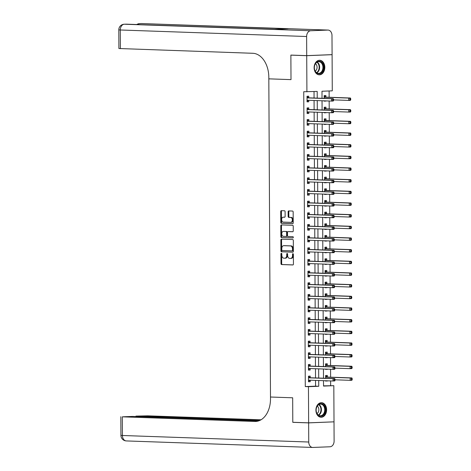 <?xml version="1.0" encoding="UTF-8"?>
<svg xmlns="http://www.w3.org/2000/svg" width="471" height="471" viewBox="0 0 471 471"><rect width="100%" height="100%" fill="white"/><g stroke="black" fill="none" stroke-linecap="round" stroke-linejoin="round"><path stroke-width="0.71" d="M281.375 253.268A0.642 0.436 -92.3 0 0 280.946 253.893L280.993 263.625A0.918 0.624 -92.3 0 0 281.623 264.561L292.821 264.955A0.918 0.624 -92.3 0 0 292.85 264.955A0.918 0.624 -92.3 0 0 293.439 264.06L293.386 254.328A0.642 0.436 -92.3 0 0 292.515 254.299L292.52 255.559A2.932 1.99 -92.3 0 1 290.648 258.42A2.932 1.99 -92.3 0 1 290.548 258.42L289.612 258.385A2.932 1.99 -92.3 0 1 287.604 255.388L287.598 254.128A0.642 0.436 -92.3 0 0 286.727 254.099L286.739 255.353A2.932 1.99 -92.3 0 1 284.861 258.214A2.932 1.99 -92.3 0 1 284.761 258.214L283.83 258.185A2.932 1.99 -92.3 0 1 281.823 255.182L281.817 253.922A0.642 0.436 -92.3 0 0 281.375 253.268M281.705 253.504A0.642 0.436 -92.3 0 0 281.629 253.869L281.682 263.595A0.918 0.624 -92.3 0 0 282.306 264.537L293.027 264.908M293.28 253.904A0.642 0.436 -92.3 0 0 293.203 254.269L293.209 255.529L292.52 255.559M287.493 253.704A0.642 0.436 -92.3 0 0 287.416 254.069L287.422 255.329L286.739 255.353M324.819 67.335A7.283 5.346 -88 0 1 319.214 74.824A7.283 5.346 -88 0 1 314.122 67.759A7.283 5.346 -88 0 1 319.721 60.27A7.283 5.346 -88 0 1 324.819 67.335M326.609 409.764A7.283 5.346 -88 0 1 321.01 417.253A7.283 5.346 -88 0 1 315.911 410.188A7.283 5.346 -88 0 1 321.516 402.699A7.283 5.346 -88 0 1 326.609 409.764M285.108 211.715A0.918 0.624 -92.3 0 0 284.484 210.773L281.34 210.667A0.918 0.624 -92.3 0 0 281.311 210.667A0.918 0.624 -92.3 0 0 280.722 211.561L280.781 222.365A0.918 0.624 -92.3 0 0 281.405 223.301L292.603 223.696A0.918 0.624 -92.3 0 0 292.632 223.696A0.918 0.624 -92.3 0 0 293.221 222.801L293.162 211.991A0.918 0.624 -92.3 0 0 292.538 211.055L288.741 210.926A0.918 0.624 -92.3 0 0 288.711 210.926A0.918 0.624 -92.3 0 0 288.122 211.82L288.152 216.442A0.918 0.624 -92.3 0 0 288.776 217.378L290.66 217.449A2.449 1.66 -92.3 0 1 292.332 219.892A2.449 1.66 -92.3 0 1 290.766 222.347A2.449 1.66 -92.3 0 1 290.684 222.347L283.312 222.088A2.449 1.66 -92.3 0 1 281.634 219.639A2.449 1.66 -92.3 0 1 283.201 217.19A2.449 1.66 -92.3 0 1 283.289 217.19L284.513 217.231A0.918 0.624 -92.3 0 0 284.549 217.231A0.918 0.624 -92.3 0 0 285.132 216.336L285.108 211.715M306.721 55.637L332.09 54.636L331.99 35.508A5.605 4.109 92 0 0 328.069 30.073A5.605 4.109 92 0 0 327.845 30.073L310.701 30.75A5.605 4.109 92 0 0 306.621 36.514L306.721 55.637L290.878 55.083L291.001 79.623L290.878 55.131L306.721 55.684L332.09 54.683L332.279 90.838L321.993 91.244L322.029 98.298M323.536 385.849L333.821 385.678L334.01 421.833L308.64 422.84L292.797 422.287L292.668 397.795L270.489 397.018L268.823 78.845L291.001 79.623L268.823 78.845L268.811 77.167A23.344 15.831 -92.3 0 0 252.845 53.288L118.904 48.519L118.804 29.856L120.293 29.991L120.388 48.654M308.64 422.84L308.452 386.685L318.737 386.279L318.708 380.503M317.23 98.127L317.195 91.433L303.742 91.733L305.285 386.573L308.452 386.685M306.909 91.839L306.721 55.684M281.487 239.15A0.918 0.624 -92.3 0 0 281.458 239.15A0.918 0.624 -92.3 0 0 280.869 240.039L280.928 250.849A0.918 0.624 -92.3 0 0 281.558 251.785L292.75 252.179A0.918 0.624 -92.3 0 0 292.785 252.179A0.918 0.624 -92.3 0 0 293.368 251.284L293.315 240.475A0.918 0.624 -92.3 0 0 292.685 239.539L281.487 239.15M280.851 236.607L280.798 225.797A0.918 0.624 -92.3 0 1 281.381 224.908A0.918 0.624 -92.3 0 1 281.417 224.908L292.615 225.297A0.918 0.624 -92.3 0 1 293.239 226.233L293.262 230.861A0.918 0.624 -92.3 0 1 292.679 231.756A0.918 0.624 -92.3 0 1 292.644 231.756L288.105 231.597A0.918 0.624 -92.3 0 0 288.075 231.597A0.918 0.624 -92.3 0 0 287.487 232.491L287.504 235.559A0.918 0.624 -92.3 0 0 288.128 236.495L292.856 236.66A0.642 0.436 -92.3 0 1 292.885 237.943A0.642 0.436 -92.3 0 0 292.885 237.943L281.481 237.543A0.918 0.624 -92.3 0 1 280.851 236.607L281.54 236.577L281.481 225.774L280.798 225.797M305.285 386.573L315.57 386.167L315.541 380.391M315.523 377.93L315.476 368.728M315.464 366.267L315.417 357.065M315.405 354.604L315.358 345.402M315.34 342.941L315.293 333.739M315.282 331.278L315.234 322.076M315.223 319.615L315.17 310.413M315.158 307.952L315.111 298.749M315.099 296.288L315.052 287.086M315.034 284.625L314.987 275.423M314.975 272.962L314.928 263.76M314.916 261.299L314.869 252.097M314.852 249.636L314.805 240.434M314.793 237.973L314.746 228.771M314.734 226.31L314.681 217.107M314.669 214.646L314.622 205.444M314.61 202.983L314.563 193.781M314.546 191.32L314.498 182.118M314.487 179.657L314.44 170.455M314.428 167.994L314.381 158.792M314.363 156.331L314.316 147.129M314.304 144.668L314.257 135.465M314.245 133.005L314.192 123.802M314.181 121.341L314.133 112.139M314.122 109.678L314.075 100.476M314.063 98.015L314.027 91.562M310.206 377.63L310.201 376.111L308.487 376.182L308.517 381.781L310.23 381.71L310.224 380.209L308.511 381.151M310.148 365.967L310.142 364.448L308.428 364.519L308.458 370.118L310.171 370.047L310.159 368.546M310.089 354.304L310.077 352.785L308.364 352.856L308.393 358.455L310.106 358.384L310.101 356.883M310.024 342.641L310.018 341.122L308.305 341.192L308.334 346.791L310.048 346.721L310.042 345.219M309.965 330.978L309.959 329.459L308.24 329.529L308.269 335.128L309.989 335.058L309.977 333.556M309.906 319.314L309.894 317.795L308.181 317.866L308.211 323.465L309.924 323.394L309.918 321.893M309.841 307.651L309.836 306.132L308.122 306.203L308.152 311.802L309.865 311.731L309.853 310.23M309.783 295.988L309.771 294.469L308.058 294.54L308.087 300.139L309.8 300.068L309.794 298.567M309.718 284.325L309.712 282.806L307.999 282.877L308.028 288.476L309.741 288.405L309.735 286.904M309.659 272.662L309.653 271.143L307.94 271.214L307.969 276.813L309.683 276.742L309.671 275.241M309.6 260.999L309.588 259.48L307.875 259.55L307.904 265.149L309.618 265.079L309.612 263.577M309.535 249.336L309.529 247.817L307.816 247.887L307.846 253.486L309.559 253.416L309.553 251.914M309.476 237.672L309.471 236.154L307.751 236.224L307.781 241.823L309.5 241.753L309.488 240.251L307.781 241.193M309.418 226.009L309.406 224.49L307.693 224.561L307.722 230.16L309.435 230.089L309.429 228.588L307.722 229.53M309.353 214.346L309.347 212.827L307.634 212.898L307.663 218.497L309.376 218.426L309.37 216.925L307.657 217.867M309.294 202.683L309.282 201.164L307.569 201.235L307.598 206.834L309.312 206.763L309.306 205.262M309.229 191.02L309.223 189.501L307.51 189.572L307.539 195.171L309.253 195.1L309.247 193.599M309.17 179.357L309.164 177.838L307.451 177.908L307.481 183.507L309.194 183.437L309.182 181.936M309.111 167.694L309.1 166.175L307.386 166.245L307.416 171.844L309.129 171.774L309.123 170.272M309.047 156.031L309.041 154.512L307.327 154.582L307.357 160.181L309.07 160.111L309.064 158.609M308.988 144.367L308.982 142.848L307.263 142.919L307.292 148.518L309.011 148.447L309 146.946M308.929 132.704L308.917 131.185L307.204 131.256L307.233 136.855L308.947 136.784L308.941 135.283M308.864 121.041L308.858 119.522L307.145 119.593L307.174 125.192L308.888 125.121L308.882 123.62M308.805 109.378L308.799 107.859L307.08 107.93L307.11 113.529L308.823 113.458L308.817 111.957M308.74 97.715L308.735 96.196L307.021 96.267L307.051 101.866L308.764 101.795L308.758 100.294M330.654 385.566L330.63 380.921M330.607 377.183L330.565 369.258M330.548 365.52L330.507 357.595M330.489 353.856L330.448 345.932M330.424 342.193L330.383 334.269M330.365 330.53L330.324 322.606M330.306 318.867L330.265 310.942M330.242 307.204L330.2 299.279M330.183 295.541L330.142 287.616M330.118 283.878L330.077 275.953M330.059 272.214L330.018 264.29M330 260.551L329.959 252.627M329.935 248.888L329.894 240.964M329.877 237.225L329.835 229.3M329.818 225.562L329.777 217.637M329.753 213.899L329.712 205.974M329.694 202.236L329.653 194.311M329.629 190.572L329.588 182.648M329.57 178.909L329.529 170.985M329.512 167.246L329.47 159.322M329.447 155.583L329.406 147.659M329.388 143.92L329.347 135.995M329.329 132.257L329.288 124.332M329.264 120.594L329.223 112.669M329.205 108.931L329.164 101.006M329.141 97.267L329.111 90.962M325.655 380.745L325.655 381.098L327.369 380.809M327.351 376.953L327.345 375.434L325.626 375.505L325.644 378.284M325.596 369.081L325.596 369.435L327.31 369.146M327.292 365.29L327.28 363.771L325.567 363.842L325.585 366.621M325.532 357.418L325.538 357.772L327.251 357.483M327.227 353.627L327.221 352.108L325.508 352.178L325.52 354.957M325.473 345.755L325.473 346.108L327.186 345.82M327.168 341.964L327.157 340.445L325.443 340.515L325.461 343.294M325.414 334.092L325.414 334.445L327.127 334.157M327.104 330.301L327.098 328.782L325.384 328.852L325.396 331.631M325.349 322.429L325.355 322.782L327.062 322.494M327.045 318.637L327.039 317.118L325.326 317.189L325.337 319.968M325.29 310.766L325.29 311.119L327.004 310.831M326.986 306.974L326.974 305.455L325.261 305.526L325.278 308.305M325.226 299.103L325.231 299.456L326.945 299.167M326.921 295.311L326.915 293.792L325.202 293.863L325.214 296.642M325.167 287.44L325.167 287.799L326.88 287.504M326.862 283.648L326.856 282.129L325.137 282.2L325.155 284.979M325.108 275.776L325.108 276.136L326.821 275.841M326.803 271.985L326.792 270.466L325.078 270.537L325.096 273.315M325.043 264.113L325.049 264.472L326.762 264.178M326.739 260.322L326.733 258.803L325.019 258.873L325.031 261.652M324.984 252.45L324.984 252.809L326.697 252.515M326.68 248.659L326.668 247.14L324.955 247.21L324.972 249.989M324.925 240.787L324.925 241.146L326.638 240.852M326.615 236.995L326.609 235.476L324.896 235.547L324.908 238.326M324.86 229.124L324.866 229.483L326.58 229.189M326.556 225.332L326.55 223.813L324.837 223.884L324.849 226.669M324.802 217.461L324.802 217.82L326.515 217.525M326.497 213.669L326.485 212.15L324.772 212.221L324.79 215.006M324.743 205.798L324.743 206.157L326.456 205.862M326.432 202.006L326.427 200.487L324.713 200.558L324.725 203.342M324.678 194.134L324.678 194.494L326.391 194.199M326.374 190.343L326.368 188.824L324.649 188.895L324.666 191.679M324.619 182.471L324.619 182.83L326.332 182.536M326.315 178.68L326.303 177.161L324.59 177.231L324.607 180.016M324.554 170.808L324.56 171.167L326.273 170.873M326.25 167.017L326.244 165.498L324.531 165.568L324.543 168.353M324.495 159.145L324.495 159.504L326.209 159.21M326.191 155.353L326.179 153.834L324.466 153.905L324.484 156.69M324.437 147.482L324.437 147.841L326.15 147.547M326.126 143.69L326.12 142.171L324.407 142.242L324.419 145.027M324.372 135.819L324.378 136.178L326.091 135.883M326.067 132.027L326.062 130.508L324.348 130.579L324.36 133.364M324.313 124.156L324.313 124.515L326.026 124.22M326.009 120.364L325.997 118.845L324.283 118.916L324.301 121.701M324.254 112.492L324.254 112.852L325.967 112.557M325.944 108.701L325.938 107.182L324.225 107.253L324.236 110.037M324.189 100.835L324.189 101.188L325.903 100.894M325.885 97.038L325.879 95.519L324.16 95.589L324.178 98.374M331.46 54.66L332.09 54.683M290.878 55.131L291.502 55.107M323.506 380.674L323.536 386.085L333.821 385.678M322.04 100.759L322.093 109.961M322.105 112.422L322.152 121.624M322.164 124.085L322.211 133.287M322.229 135.748L322.276 144.95M322.288 147.411L322.335 156.613M322.347 159.074L322.399 168.277M322.411 170.738L322.458 179.94M322.47 182.401L322.517 191.603M322.529 194.064L322.582 203.266M322.594 205.727L322.641 214.929M322.653 217.39L322.7 226.592M322.717 229.053L322.765 238.255M322.776 240.716L322.823 249.918M322.835 252.379L322.882 261.582M322.9 264.043L322.947 273.245M322.959 275.706L323.006 284.908M323.018 287.369L323.071 296.571M323.082 299.032L323.13 308.234M323.141 310.695L323.188 319.897M323.206 322.358L323.253 331.56M323.265 334.021L323.312 343.224M323.324 345.685L323.371 354.887M323.389 357.348L323.436 366.55M323.447 369.011L323.495 378.213M318.696 378.042L318.643 368.84M318.632 366.379L318.584 357.177M318.573 354.716L318.526 345.514M318.514 343.053L318.461 333.851M318.449 331.39L318.402 322.188M318.39 319.727L318.343 310.524M318.325 308.063L318.278 298.861M318.266 296.4L318.219 287.198M318.208 284.737L318.16 275.535M318.143 273.074L318.096 263.872M318.084 261.411L318.037 252.209M318.025 249.748L317.972 240.546M317.96 238.085L317.913 228.882M317.901 226.421L317.854 217.219M317.837 214.758L317.79 205.556M317.778 203.095L317.731 193.893M317.719 191.432L317.672 182.23M317.654 179.769L317.607 170.567M317.595 168.106L317.548 158.904M317.536 156.443L317.483 147.24M317.472 144.78L317.425 135.577M317.413 133.116L317.366 123.914M317.348 121.453L317.301 112.251M317.289 109.79L317.242 100.588M315.57 386.167L318.737 386.279M327.374 381.033L325.655 380.974M327.31 369.37L325.596 369.311M327.251 357.707L325.538 357.648M327.186 346.044L325.473 345.985M327.127 334.381L325.414 334.322M327.068 322.717L325.349 322.659M327.004 311.054L325.29 310.995M326.945 299.391L325.231 299.332M326.886 287.728L325.167 287.669M326.821 276.065L325.108 276.006M326.762 264.402L325.049 264.343M326.697 252.739L324.984 252.68M326.638 241.075L324.925 241.017M326.58 229.412L324.86 229.353M326.515 217.749L324.802 217.69M326.456 206.086L324.743 206.027M326.397 194.423L324.678 194.364M326.332 182.76L324.619 182.701M326.273 171.097L324.56 171.038M326.209 159.434L324.495 159.375M326.15 147.77L324.437 147.711M326.091 136.107L324.372 136.048M326.026 124.444L324.313 124.385M325.967 112.781L324.254 112.722M325.908 101.118L324.189 101.059M310.23 381.71L308.517 381.651M310.171 370.047L308.452 369.988M310.106 358.384L308.393 358.325M310.048 346.721L308.334 346.662M309.989 335.058L308.269 334.999M309.924 323.394L308.211 323.336M309.865 311.731L308.152 311.672M309.8 300.068L308.087 300.009M309.741 288.405L308.028 288.346M309.683 276.742L307.963 276.683M309.618 265.079L307.904 265.02M309.559 253.416L307.846 253.357M309.5 241.753L307.781 241.694M309.435 230.089L307.722 230.031M309.376 218.426L307.663 218.367M309.312 206.763L307.598 206.704M309.253 195.1L307.539 195.041M309.194 183.437L307.475 183.378M309.129 171.774L307.416 171.715M309.07 160.111L307.357 160.052M309.011 148.447L307.292 148.389M308.947 136.784L307.233 136.725M308.888 125.121L307.174 125.062M308.823 113.458L307.11 113.399M308.764 101.795L307.051 101.736M284.961 258.208L285.444 258.19A2.932 1.99 -92.3 0 0 285.55 258.19A2.932 1.99 -92.3 0 0 287.422 255.329M290.748 258.408L291.231 258.391A2.932 1.99 -92.3 0 0 291.331 258.391A2.932 1.99 -92.3 0 0 293.209 255.529M281.97 239.162A0.918 0.624 -92.3 0 0 281.558 240.016L281.611 250.819A0.918 0.624 -92.3 0 0 282.241 251.761L292.956 252.132M281.793 249.871A0.642 0.436 -92.3 0 0 282.235 250.531L292.061 250.872A0.642 0.436 -92.3 0 0 292.491 250.248L292.485 248.918A2.932 1.99 -92.3 0 0 290.483 245.915L283.76 245.685A2.932 1.99 -92.3 0 0 283.66 245.685A2.932 1.99 -92.3 0 0 281.788 248.541L281.793 249.871M292.108 250.872L292.75 250.843A0.642 0.436 -92.3 0 0 293.18 250.219L292.491 250.248M284.248 245.662A2.932 1.99 -92.3 0 1 284.349 245.656A2.932 1.99 -92.3 0 1 284.449 245.656L291.166 245.891A2.932 1.99 -92.3 0 1 293.174 248.888L293.18 250.219M281.894 224.92A0.918 0.624 -92.3 0 0 281.481 225.774M292.85 231.708L288.788 231.567A0.918 0.624 -92.3 0 0 288.758 231.567A0.918 0.624 -92.3 0 0 288.729 231.573M293.033 237.896L281.481 237.543M283.395 231.432A2.449 1.66 -92.3 0 0 283.306 231.432A2.449 1.66 -92.3 0 0 281.74 233.887A2.449 1.66 -92.3 0 0 283.418 236.33L286.015 236.418A0.918 0.624 -92.3 0 0 286.044 236.418A0.918 0.624 -92.3 0 0 286.633 235.529L286.615 232.462A0.918 0.624 -92.3 0 0 285.991 231.52L284.078 231.402A2.449 1.66 -92.3 0 0 283.995 231.402A2.449 1.66 -92.3 0 0 283.907 231.408M286.08 236.418L286.698 236.395A0.918 0.624 -92.3 0 0 286.733 236.395A0.918 0.624 -92.3 0 0 287.316 235.5L286.633 235.529M284.078 231.402L286.674 231.496A0.918 0.624 -92.3 0 1 287.304 232.433L287.316 235.5M281.54 236.577A0.918 0.624 -92.3 0 0 282.164 237.519M283.801 217.166A2.449 1.66 -92.3 0 1 283.889 217.16A2.449 1.66 -92.3 0 1 283.972 217.16L284.72 217.19M290.854 222.341L291.366 222.318A2.449 1.66 -92.3 0 0 291.455 222.318A2.449 1.66 -92.3 0 0 293.021 219.863A2.449 1.66 -92.3 0 0 291.343 217.419L290.66 217.449M289.223 210.943A0.918 0.624 -92.3 0 0 288.811 211.791L288.835 216.413A0.918 0.624 -92.3 0 0 289.465 217.355L291.343 217.419M281.823 210.684A0.918 0.624 -92.3 0 0 281.411 211.532L281.464 222.336A0.918 0.624 -92.3 0 0 282.094 223.278L292.809 223.648M335.052 379.797L350.177 380.327L350.165 377.995L351.878 377.925L327.669 377.077A0.936 0.636 87.7 0 1 327.433 377L325.632 375.876M351.507 378.702L351.513 379.632L352.196 379.608L352.19 378.672L350.165 377.995L325.956 377.147A0.936 0.636 87.7 0 1 325.714 377.071L325.638 377.018M352.196 379.608L351.89 380.256L350.177 380.327L351.513 379.632M351.878 377.925L352.19 378.672M335.052 380.285L335.052 379.355L334.363 379.379L334.369 380.315L335.052 380.285L334.751 380.939L333.032 381.004L308.823 380.156A0.936 0.636 -92.3 0 0 308.793 380.156A0.936 0.636 -92.3 0 0 308.587 380.215L308.511 380.262M334.369 380.315L333.032 381.004L333.021 378.672L334.734 378.602L310.524 377.76A0.936 0.636 -92.3 0 1 310.289 377.683L308.487 376.553M308.493 377.701L308.576 377.748A0.936 0.636 -92.3 0 0 308.811 377.824L333.021 378.672L334.363 379.379M335.052 379.355L334.734 378.602M334.993 368.134L350.112 368.663L350.1 366.332L351.819 366.261L327.604 365.414A0.936 0.636 87.7 0 1 327.369 365.337L325.567 364.213M351.443 367.039L351.448 367.969L352.137 367.945L352.131 367.009L350.1 366.332L325.891 365.484A0.936 0.636 87.7 0 1 325.655 365.408L325.573 365.355M352.137 367.945L351.831 368.593L350.112 368.663L351.448 367.969M351.819 366.261L352.131 367.009M334.928 356.47L350.053 357L350.041 354.669L351.755 354.598L327.545 353.75A0.936 0.636 87.7 0 1 327.31 353.674L325.508 352.549M351.384 355.375L351.39 356.312L352.072 356.282L352.067 355.346L350.041 354.669L325.832 353.821A0.936 0.636 87.7 0 1 325.596 353.745L325.514 353.692M352.072 356.282L351.766 356.93L350.053 357L351.39 356.312M351.755 354.598L352.067 355.346M334.869 344.807L349.994 345.337L349.982 343.006L351.696 342.935L327.486 342.087A0.936 0.636 87.7 0 1 327.245 342.011L325.449 340.886M351.325 343.712L351.325 344.648L352.014 344.619L352.008 343.683L349.982 343.006L325.773 342.158A0.936 0.636 87.7 0 1 325.532 342.081L325.455 342.028M352.014 344.619L351.707 345.267L349.994 345.337L351.325 344.648M351.696 342.935L352.008 343.683M334.993 368.622L334.987 367.692L334.304 367.716L334.31 368.652L334.993 368.622L334.687 369.276L332.973 369.341L308.764 368.493A0.936 0.636 -92.3 0 0 308.729 368.493A0.936 0.636 -92.3 0 0 308.529 368.552L308.446 368.599M334.31 368.652L332.973 369.341L332.962 367.009L334.675 366.938L310.466 366.097A0.936 0.636 -92.3 0 1 310.23 366.02L308.428 364.89M308.434 366.038L308.517 366.085A0.936 0.636 -92.3 0 0 308.752 366.161L332.962 367.009L334.304 367.716M310.142 368.54L308.452 369.488M334.987 367.692L334.675 366.938M334.934 356.959L334.928 356.029L334.239 356.052L334.245 356.989L334.934 356.959L334.628 357.613L332.915 357.677L308.705 356.83A0.936 0.636 -92.3 0 0 308.67 356.83A0.936 0.636 -92.3 0 0 308.464 356.888L308.387 356.936M334.245 356.989L332.915 357.677L332.903 355.346L334.616 355.275L310.407 354.433A0.936 0.636 -92.3 0 1 310.165 354.357L308.37 353.226M308.375 354.375L308.452 354.422A0.936 0.636 -92.3 0 0 308.688 354.498L332.903 355.346L334.239 356.052M310.077 356.877L308.393 357.825M334.928 356.029L334.616 355.275M334.869 345.296L334.869 344.366L334.18 344.389L334.186 345.325L334.869 345.296L334.563 345.95L332.85 346.014L308.64 345.166A0.936 0.636 -92.3 0 0 308.611 345.166A0.936 0.636 -92.3 0 0 308.405 345.225L308.322 345.272M334.186 345.325L332.85 346.014L332.838 343.683L334.551 343.612L310.342 342.77A0.936 0.636 -92.3 0 1 310.106 342.694L308.305 341.563M308.311 342.711L308.393 342.758A0.936 0.636 -92.3 0 0 308.629 342.835L332.838 343.683L334.18 344.389M310.018 345.214L308.328 346.161M334.869 344.366L334.551 343.612M334.81 333.144L349.929 333.674L349.918 331.343L351.631 331.272L327.422 330.424A0.936 0.636 87.7 0 1 327.186 330.348L325.384 329.223M351.26 332.049L351.266 332.985L351.949 332.956L351.949 332.02L349.918 331.343L325.708 330.495A0.936 0.636 87.7 0 1 325.473 330.418L325.39 330.365M351.949 332.956L351.649 333.603L349.929 333.674L351.266 332.985M351.631 331.272L351.949 332.02M334.81 333.633L334.804 332.703L334.122 332.726L334.127 333.662L334.81 333.633L334.504 334.286L332.791 334.351L308.582 333.503A0.936 0.636 -92.3 0 0 308.546 333.503A0.936 0.636 -92.3 0 0 308.346 333.562L308.264 333.609M334.127 333.662L332.791 334.351L332.779 332.02L334.492 331.949L310.283 331.107A0.936 0.636 -92.3 0 1 310.048 331.031L308.246 329.9M308.252 331.048L308.328 331.095A0.936 0.636 -92.3 0 0 308.57 331.172L332.779 332.02L334.122 332.726M309.959 333.55L308.269 334.498M334.804 332.703L334.492 331.949M324.778 412.949A6.3 4.628 -88 0 1 318.467 415.504A6.3 4.628 -88 0 1 316.73 406.968A6.3 4.628 -88 0 1 323.041 404.412A6.3 4.628 -88 0 1 324.778 412.949M316.712 407.18A5.835 4.286 92 0 0 320.233 415.775A5.835 4.286 92 0 0 324.166 412.714A5.835 4.286 92 0 0 320.645 404.112A5.835 4.286 92 0 0 316.712 407.18M317.018 413.562A4.157 3.05 92 0 0 318.467 411.754A4.157 3.05 92 0 0 317.277 406.102M320.504 417.188L320.404 417.188A7.236 5.311 92 0 0 320.504 417.188A7.236 5.311 92 0 0 325.379 413.391A7.236 5.311 92 0 0 321.01 402.723A7.236 5.311 92 0 0 320.904 402.723L321.01 402.723M314.969 70.838A6.3 4.628 -88 0 1 316.618 62.166A6.3 4.628 -88 0 1 322.953 64.221A6.3 4.628 -88 0 1 321.304 72.893A6.3 4.628 -88 0 1 314.969 70.838M322.341 64.456A5.835 4.286 92 0 0 318.849 61.683A5.835 4.286 92 0 0 314.975 64.609A5.835 4.286 92 0 0 314.952 70.579A5.835 4.286 92 0 0 318.443 73.352A5.835 4.286 92 0 0 322.311 70.426A5.835 4.286 92 0 0 322.341 64.456M315.223 71.133A4.157 3.05 92 0 0 316.647 65.175A4.157 3.05 92 0 0 315.488 63.673M318.602 74.754A7.236 5.311 92 0 0 318.708 74.759A7.236 5.311 92 0 0 323.506 71.133A7.236 5.311 92 0 0 323.548 63.732A7.236 5.311 92 0 0 319.214 60.294A7.236 5.311 92 0 0 319.108 60.294M308.64 422.887L292.797 422.334L292.668 397.795L270.489 397.018L270.495 398.696A23.344 15.831 87.7 0 1 255.576 421.468A23.344 15.831 87.7 0 1 254.776 421.468L122.319 416.829L122.413 435.492L308.74 442.016L308.64 422.887L333.386 421.863M292.797 422.334L293.421 422.304M259.639 420.509L135.948 416.099L147.688 415.828L261.016 419.796M308.74 442.016A5.605 4.109 92 0 0 312.662 447.45A5.605 4.109 92 0 0 312.885 447.45L330.03 446.773A5.605 4.109 92 0 0 334.11 441.009L334.01 421.881M258.797 420.844L132.569 416.429L122.319 416.829M306.621 36.514L120.293 29.991A5.605 4.109 -88 0 1 124.379 24.227L274.393 29.349L288.105 28.808L141.518 23.55A5.605 4.109 -88 0 1 141.742 23.55A5.605 4.109 -88 0 1 141.971 23.568M334.746 321.481L349.871 322.011L349.859 319.679L351.572 319.609L327.363 318.761A0.936 0.636 87.7 0 1 327.127 318.684L325.326 317.56M351.201 320.386L351.207 321.322L351.89 321.293L351.884 320.357L349.859 319.679L325.649 318.832A0.936 0.636 87.7 0 1 325.414 318.755L325.331 318.702M351.89 321.293L351.584 321.94L349.871 322.011L351.207 321.322M351.572 319.609L351.884 320.357M334.751 321.97L334.746 321.039L334.057 321.063L334.063 321.999L334.751 321.97L334.445 322.623L332.726 322.688L308.517 321.84A0.936 0.636 -92.3 0 0 308.487 321.84A0.936 0.636 -92.3 0 0 308.281 321.899L308.205 321.946M334.063 321.999L332.726 322.688L332.714 320.357L334.434 320.292L310.218 319.444A0.936 0.636 -92.3 0 1 309.983 319.367L308.181 318.237M308.187 319.385L308.269 319.432A0.936 0.636 -92.3 0 0 308.505 319.509L332.714 320.357L334.057 321.063M309.894 321.887L308.205 322.835M334.746 321.039L334.434 320.292M334.687 309.818L349.812 310.348L349.8 308.016L351.513 307.946L327.304 307.098A0.936 0.636 87.7 0 1 327.062 307.021L325.267 305.897M351.136 308.723L351.142 309.659L351.831 309.63L351.825 308.693L349.8 308.016L325.585 307.169A0.936 0.636 87.7 0 1 325.349 307.092L325.273 307.039M351.831 309.63L351.525 310.277L349.812 310.348L351.142 309.659M351.513 307.946L351.825 308.693M334.687 310.307L334.681 309.376L333.998 309.4L334.004 310.336L334.687 310.307L334.381 310.96L332.667 311.025L308.458 310.177A0.936 0.636 -92.3 0 0 308.428 310.177A0.936 0.636 -92.3 0 0 308.222 310.236L308.14 310.283M334.004 310.336L332.667 311.025L332.656 308.693L334.369 308.629L310.159 307.781A0.936 0.636 -92.3 0 1 309.924 307.704L308.122 306.574M308.128 307.722L308.211 307.769A0.936 0.636 -92.3 0 0 308.446 307.846L332.656 308.693L333.998 309.4M309.836 310.23L308.146 311.172M334.681 309.376L334.369 308.629M334.622 298.155L349.747 298.685L349.735 296.353L351.448 296.283L327.239 295.435A0.936 0.636 87.7 0 1 327.004 295.358L325.202 294.234M351.078 297.06L351.083 297.996L351.766 297.966L351.766 297.03L349.735 296.353L325.526 295.505A0.936 0.636 87.7 0 1 325.29 295.429L325.208 295.376M351.766 297.966L351.46 298.614L349.747 298.685L351.083 297.996M351.448 296.283L351.766 297.03M334.628 298.643L334.622 297.713L333.939 297.737L333.939 298.673L334.628 298.643L334.322 299.297L332.608 299.362L308.399 298.514A0.936 0.636 -92.3 0 0 308.364 298.514A0.936 0.636 -92.3 0 0 308.164 298.573L308.081 298.62M333.939 298.673L332.608 299.362L332.597 297.03L334.31 296.965L310.101 296.118A0.936 0.636 -92.3 0 1 309.865 296.041L308.063 294.911M308.069 296.059L308.146 296.106A0.936 0.636 -92.3 0 0 308.387 296.182L332.597 297.03L333.939 297.737M309.771 298.567L308.087 299.509M334.622 297.713L334.31 296.965M334.563 286.492L349.688 287.022L349.676 284.69L351.39 284.619L327.18 283.772A0.936 0.636 87.7 0 1 326.945 283.695L325.143 282.571M351.019 285.397L351.025 286.333L351.707 286.303L351.702 285.367L349.676 284.69L325.467 283.842A0.936 0.636 87.7 0 1 325.226 283.766L325.149 283.713M351.707 286.303L351.401 286.951L349.688 287.022L351.025 286.333M351.39 284.619L351.702 285.367M334.563 286.98L334.563 286.05L333.874 286.074L333.88 287.01L334.563 286.98L334.263 287.634L332.544 287.699L308.334 286.851A0.936 0.636 -92.3 0 0 308.305 286.851A0.936 0.636 -92.3 0 0 308.099 286.91L308.022 286.957M333.88 287.01L332.544 287.699L332.532 285.367L334.245 285.302L310.036 284.455A0.936 0.636 -92.3 0 1 309.8 284.378L307.999 283.248M308.005 284.396L308.087 284.443A0.936 0.636 -92.3 0 0 308.322 284.519L332.532 285.367L333.874 286.074M309.712 286.904L308.022 287.846M334.563 286.05L334.245 285.302M334.504 274.829L349.623 275.358L349.612 273.027L351.331 272.956L327.115 272.108A0.936 0.636 87.7 0 1 326.88 272.032L325.078 270.907M350.954 273.733L350.96 274.67L351.649 274.64L351.643 273.704L349.612 273.027L325.402 272.179A0.936 0.636 87.7 0 1 325.167 272.103L325.084 272.05M351.649 274.64L351.342 275.288L349.623 275.358L350.96 274.67M351.331 272.956L351.643 273.704M334.504 275.317L334.498 274.387L333.815 274.41L333.821 275.347L334.504 275.317L334.198 275.971L332.485 276.035L308.275 275.188A0.936 0.636 -92.3 0 0 308.24 275.188A0.936 0.636 -92.3 0 0 308.04 275.247L307.957 275.294M333.821 275.347L332.485 276.035L332.473 273.704L334.186 273.639L309.977 272.791A0.936 0.636 -92.3 0 1 309.741 272.715L307.94 271.584M307.946 272.733L308.028 272.78A0.936 0.636 -92.3 0 0 308.264 272.856L332.473 273.704L333.815 274.41M309.653 275.241L307.963 276.183M334.498 274.387L334.186 273.639M334.439 263.165L349.564 263.695L349.553 261.364L351.266 261.293L327.057 260.445A0.936 0.636 87.7 0 1 326.821 260.369L325.019 259.244M350.895 262.07L350.901 263.006L351.584 262.977L351.578 262.041L349.553 261.364L325.343 260.516A0.936 0.636 87.7 0 1 325.108 260.439L325.025 260.386M351.584 262.977L351.278 263.625L349.564 263.695L350.901 263.006M351.266 261.293L351.578 262.041M334.445 263.654L334.439 262.724L333.751 262.747L333.756 263.683L334.445 263.654L334.139 264.308L332.426 264.372L308.217 263.524A0.936 0.636 -92.3 0 0 308.181 263.524A0.936 0.636 -92.3 0 0 307.975 263.583L307.899 263.63M333.756 263.683L332.426 264.372L332.414 262.041L334.127 261.976L309.918 261.128A0.936 0.636 -92.3 0 1 309.677 261.052L307.881 259.921M307.887 261.069L307.963 261.117A0.936 0.636 -92.3 0 0 308.199 261.193L332.414 262.041L333.751 262.747M309.588 263.577L307.904 264.519M334.439 262.724L334.127 261.976M334.381 251.502L349.506 252.032L349.494 249.701L351.207 249.63L326.998 248.782A0.936 0.636 87.7 0 1 326.762 248.706L324.961 247.581M350.836 250.407L350.836 251.343L351.525 251.314L351.519 250.378L349.494 249.701L325.284 248.853A0.936 0.636 87.7 0 1 325.043 248.776L324.966 248.723M351.525 251.314L351.219 251.961L349.506 252.032L350.836 251.343M351.207 249.63L351.519 250.378M334.381 251.991L334.381 251.061L333.692 251.084L333.698 252.02L334.381 251.991L334.074 252.644L332.361 252.709L308.152 251.861A0.936 0.636 -92.3 0 0 308.122 251.861A0.936 0.636 -92.3 0 0 307.916 251.92L307.834 251.967M333.698 252.02L332.361 252.709L332.349 250.378L334.063 250.313L309.853 249.465A0.936 0.636 -92.3 0 1 309.618 249.389L307.816 248.258M307.822 249.406L307.904 249.453A0.936 0.636 -92.3 0 0 308.14 249.53L332.349 250.378L333.692 251.084M309.529 251.914L307.84 252.856M334.381 251.061L334.063 250.313M334.322 239.839L349.441 240.369L349.429 238.038L351.142 237.967L326.933 237.119A0.936 0.636 87.7 0 1 326.697 237.043L324.896 235.918M350.771 238.744L350.777 239.68L351.46 239.651L351.46 238.715L349.429 238.038L325.22 237.19A0.936 0.636 87.7 0 1 324.984 237.113L324.902 237.06M351.46 239.651L351.16 240.298L349.441 240.369L350.777 239.68M351.142 237.967L351.46 238.715M334.322 240.328L334.316 239.398L333.633 239.421L333.639 240.357L334.322 240.328L334.016 240.981L332.302 241.046L308.093 240.198A0.936 0.636 -92.3 0 0 308.058 240.198A0.936 0.636 -92.3 0 0 307.857 240.257L307.775 240.304M333.639 240.357L332.302 241.046L332.291 238.715L334.004 238.65L309.794 237.802A0.936 0.636 -92.3 0 1 309.559 237.725L307.757 236.595M307.763 237.743L307.84 237.79A0.936 0.636 -92.3 0 0 308.081 237.867L332.291 238.715L333.633 239.421M334.316 239.398L334.004 238.65M334.257 228.176L349.382 228.706L349.37 226.374L351.083 226.304L326.874 225.456A0.936 0.636 87.7 0 1 326.638 225.379L324.837 224.255M350.712 227.081L350.718 228.017L351.401 227.988L351.395 227.051L349.37 226.374L325.161 225.527A0.936 0.636 87.7 0 1 324.925 225.45L324.843 225.397M351.401 227.988L351.095 228.635L349.382 228.706L350.718 228.017M351.083 226.304L351.395 227.051M334.263 228.665L334.257 227.734L333.568 227.758L333.574 228.694L334.263 228.665L333.957 229.318L332.243 229.383L308.028 228.535A0.936 0.636 -92.3 0 0 307.999 228.535A0.936 0.636 -92.3 0 0 307.793 228.594L307.716 228.641M333.574 228.694L332.243 229.383L332.226 227.051L333.945 226.987L309.735 226.139A0.936 0.636 -92.3 0 1 309.494 226.062L307.693 224.932M307.698 226.08L307.781 226.127A0.936 0.636 -92.3 0 0 308.016 226.204L332.226 227.051L333.568 227.758M334.257 227.734L333.945 226.987M334.198 216.513L349.323 217.043L349.311 214.711L351.025 214.641L326.815 213.793A0.936 0.636 87.7 0 1 326.574 213.716L324.778 212.592M350.648 215.418L350.654 216.354L351.342 216.324L351.337 215.388L349.311 214.711L325.096 213.863A0.936 0.636 87.7 0 1 324.86 213.787L324.784 213.734M351.342 216.324L351.036 216.972L349.323 217.043L350.654 216.354M351.025 214.641L351.337 215.388M334.198 217.001L334.192 216.071L333.509 216.095L333.515 217.031L334.198 217.001L333.892 217.655L332.179 217.72L307.969 216.872A0.936 0.636 -92.3 0 0 307.94 216.872A0.936 0.636 -92.3 0 0 307.734 216.931L307.651 216.978M333.515 217.031L332.179 217.72L332.167 215.388L333.88 215.324L309.671 214.476A0.936 0.636 -92.3 0 1 309.435 214.399L307.634 213.269M307.64 214.417L307.722 214.464A0.936 0.636 -92.3 0 0 307.957 214.54L332.167 215.388L333.509 216.095M334.192 216.071L333.88 215.324M334.133 204.85L349.258 205.38L349.247 203.048L350.96 202.977L326.75 202.13A0.936 0.636 87.7 0 1 326.515 202.059L324.713 200.929M350.589 203.755L350.595 204.691L351.278 204.661L351.278 203.731L349.247 203.048L325.037 202.2A0.936 0.636 87.7 0 1 324.802 202.124L324.719 202.071M351.278 204.661L350.972 205.309L349.258 205.38L350.595 204.691M350.96 202.977L351.278 203.731M334.139 205.338L334.133 204.408L333.45 204.432L333.45 205.368L334.139 205.338L333.833 205.992L332.12 206.057L307.91 205.209A0.936 0.636 -92.3 0 0 307.875 205.209A0.936 0.636 -92.3 0 0 307.675 205.268L307.592 205.315M333.45 205.368L332.12 206.057L332.108 203.725L333.821 203.66L309.612 202.813A0.936 0.636 -92.3 0 1 309.376 202.736L307.575 201.606M307.581 202.754L307.657 202.801A0.936 0.636 -92.3 0 0 307.899 202.877L332.108 203.725L333.45 204.432M309.282 205.262L307.598 206.204M334.133 204.408L333.821 203.66M334.074 193.187L349.199 193.716L349.188 191.385L350.901 191.314L326.691 190.467A0.936 0.636 87.7 0 1 326.456 190.396L324.654 189.265M350.53 192.091L350.536 193.028L351.219 192.998L351.213 192.068L349.188 191.385L324.978 190.537A0.936 0.636 87.7 0 1 324.737 190.461L324.66 190.408M351.219 192.998L350.913 193.646L349.199 193.716L350.536 193.028M350.901 191.314L351.213 192.068M334.08 193.675L334.074 192.745L333.386 192.769L333.391 193.705L334.08 193.675L333.774 194.329L332.055 194.393L307.846 193.546A0.936 0.636 -92.3 0 0 307.816 193.546A0.936 0.636 -92.3 0 0 307.61 193.605L307.534 193.652M333.391 193.705L332.055 194.393L332.043 192.062L333.756 191.997L309.547 191.149A0.936 0.636 -92.3 0 1 309.312 191.073L307.51 189.943M307.516 191.091L307.598 191.138A0.936 0.636 -92.3 0 0 307.834 191.214L332.043 192.062L333.386 192.769M309.223 193.599L307.534 194.541M334.074 192.745L333.756 191.997M334.016 181.523L349.141 182.053L349.123 179.722L350.842 179.651L326.633 178.803A0.936 0.636 87.7 0 1 326.391 178.733L324.59 177.602M350.465 180.428L350.471 181.364L351.16 181.335L351.154 180.405L349.123 179.722L324.913 178.874A0.936 0.636 87.7 0 1 324.678 178.797L324.596 178.745M351.16 181.335L350.854 181.983L349.141 182.053L350.471 181.364M350.842 179.651L351.154 180.405M334.016 182.012L334.01 181.082L333.327 181.105L333.333 182.041L334.016 182.012L333.709 182.666L331.996 182.73L307.787 181.883A0.936 0.636 -92.3 0 0 307.757 181.883A0.936 0.636 -92.3 0 0 307.551 181.941L307.469 181.989M333.333 182.041L331.996 182.73L331.984 180.399L333.698 180.334L309.488 179.486A0.936 0.636 -92.3 0 1 309.253 179.41L307.451 178.285M307.457 179.427L307.539 179.475A0.936 0.636 -92.3 0 0 307.775 179.551L331.984 180.399L333.327 181.105M309.164 181.936L307.475 182.878M334.01 181.082L333.698 180.334M333.951 169.86L349.076 170.39L349.064 168.059L350.777 167.988L326.568 167.14A0.936 0.636 87.7 0 1 326.332 167.07L324.531 165.939M350.406 168.765L350.412 169.701L351.095 169.672L351.089 168.742L349.064 168.059L324.855 167.211A0.936 0.636 87.7 0 1 324.619 167.134L324.537 167.081M351.095 169.672L350.789 170.325L349.076 170.39L350.412 169.701M350.777 167.988L351.089 168.742M333.957 170.349L333.951 169.419L333.262 169.442L333.268 170.378L333.957 170.349L333.651 171.002L331.937 171.067L307.728 170.219A0.936 0.636 -92.3 0 0 307.693 170.219A0.936 0.636 -92.3 0 0 307.486 170.278L307.41 170.325M333.268 170.378L331.937 171.067L331.925 168.736L333.639 168.671L309.429 167.823A0.936 0.636 -92.3 0 1 309.188 167.747L307.392 166.622M307.398 167.764L307.475 167.811A0.936 0.636 -92.3 0 0 307.716 167.888L331.925 168.736L333.262 169.442M309.1 170.272L307.416 171.214M333.951 169.419L333.639 168.671M333.892 158.197L349.017 158.727L349.005 156.396L350.718 156.325L326.509 155.477A0.936 0.636 87.7 0 1 326.273 155.406L324.472 154.276M350.347 157.102L350.347 158.038L351.036 158.009L351.03 157.079L349.005 156.396L324.796 155.548A0.936 0.636 87.7 0 1 324.554 155.471L324.478 155.424M351.036 158.009L350.73 158.662L349.017 158.727L350.347 158.038M350.718 156.325L351.03 157.079M333.892 158.686L333.892 157.756L333.203 157.779L333.209 158.715L333.892 158.686L333.586 159.339L331.872 159.404L307.663 158.556A0.936 0.636 -92.3 0 0 307.634 158.556A0.936 0.636 -92.3 0 0 307.428 158.615L307.345 158.662M333.209 158.715L331.872 159.404L331.861 157.073L333.574 157.008L309.365 156.16A0.936 0.636 -92.3 0 1 309.129 156.084L307.327 154.959M307.333 156.101L307.416 156.148A0.936 0.636 -92.3 0 0 307.651 156.225L331.861 157.073L333.203 157.779M309.041 158.609L307.351 159.551M333.892 157.756L333.574 157.008M333.833 146.534L348.952 147.064L348.94 144.732L350.654 144.662L326.444 143.814A0.936 0.636 87.7 0 1 326.209 143.743L324.407 142.613M350.283 145.439L350.289 146.375L350.977 146.346L350.972 145.415L348.94 144.732L324.731 143.885A0.936 0.636 87.7 0 1 324.495 143.808L324.413 143.761M350.977 146.346L350.671 146.999L348.952 147.064L350.289 146.375M350.654 144.662L350.972 145.415M333.833 147.023L333.827 146.092L333.144 146.116L333.15 147.052L333.833 147.023L333.527 147.676L331.814 147.741L307.604 146.893A0.936 0.636 -92.3 0 0 307.569 146.893A0.936 0.636 -92.3 0 0 307.369 146.952L307.286 146.999M333.15 147.052L331.814 147.741L331.802 145.409L333.515 145.345L309.306 144.497A0.936 0.636 -92.3 0 1 309.07 144.42L307.269 143.296M307.275 144.438L307.357 144.485A0.936 0.636 -92.3 0 0 307.592 144.562L331.802 145.409L333.144 146.116M308.982 146.946L307.292 147.888M333.827 146.092L333.515 145.345M333.768 134.871L348.893 135.401L348.881 133.069L350.595 132.999L326.385 132.151A0.936 0.636 87.7 0 1 326.15 132.08L324.348 130.95M350.224 133.776L350.23 134.712L350.913 134.682L350.907 133.752L348.881 133.069L324.672 132.221A0.936 0.636 87.7 0 1 324.437 132.145L324.354 132.098M350.913 134.682L350.607 135.336L348.893 135.401L350.23 134.712M350.595 132.999L350.907 133.752M333.774 135.36L333.768 134.429L333.079 134.453L333.085 135.389L333.774 135.36L333.468 136.013L331.755 136.078L307.539 135.23A0.936 0.636 -92.3 0 0 307.51 135.23A0.936 0.636 -92.3 0 0 307.304 135.289L307.227 135.336M333.085 135.389L331.755 136.078L331.737 133.746L333.456 133.682L309.247 132.834A0.936 0.636 -92.3 0 1 309.005 132.757L307.204 131.633M307.21 132.775L307.292 132.822A0.936 0.636 -92.3 0 0 307.528 132.899L331.737 133.746L333.079 134.453M308.917 135.283L307.233 136.225M333.768 134.429L333.456 133.682M333.709 123.208L348.834 123.738L348.823 121.406L350.536 121.335L326.326 120.488A0.936 0.636 87.7 0 1 326.085 120.417L324.289 119.287M350.159 122.113L350.165 123.049L350.854 123.019L350.848 122.089L348.823 121.406L324.613 120.558A0.936 0.636 87.7 0 1 324.372 120.482L324.295 120.435M350.854 123.019L350.548 123.673L348.834 123.738L350.165 123.049M350.536 121.335L350.848 122.089M333.709 123.696L333.703 122.766L333.021 122.79L333.026 123.726L333.709 123.696L333.403 124.35L331.69 124.415L307.481 123.567A0.936 0.636 -92.3 0 0 307.451 123.567A0.936 0.636 -92.3 0 0 307.245 123.626L307.163 123.673M333.026 123.726L331.69 124.415L331.678 122.083L333.391 122.018L309.182 121.171A0.936 0.636 -92.3 0 1 308.947 121.094L307.145 119.97M307.151 121.112L307.233 121.159A0.936 0.636 -92.3 0 0 307.469 121.235L331.678 122.083L333.021 122.79M308.858 123.62L307.169 124.562M333.703 122.766L333.391 122.018M333.645 111.545L348.77 112.074L348.758 109.743L350.471 109.672L326.262 108.825A0.936 0.636 87.7 0 1 326.026 108.754L324.225 107.624M350.1 110.45L350.106 111.386L350.789 111.356L350.789 110.426L348.758 109.743L324.548 108.895A0.936 0.636 87.7 0 1 324.313 108.819L324.231 108.772M350.789 111.356L350.483 112.01L348.77 112.074L350.106 111.386M350.471 109.672L350.789 110.426M333.651 112.033L333.645 111.103L332.962 111.127L332.962 112.063L333.651 112.033L333.344 112.687L331.631 112.752L307.422 111.904A0.936 0.636 -92.3 0 0 307.386 111.904A0.936 0.636 -92.3 0 0 307.186 111.963L307.104 112.01M332.962 112.063L331.631 112.752L331.619 110.42L333.333 110.355L309.123 109.507A0.936 0.636 -92.3 0 1 308.888 109.431L307.086 108.306M307.092 109.449L307.169 109.496A0.936 0.636 -92.3 0 0 307.41 109.572L331.619 110.42L332.962 111.127M308.793 111.957L307.11 112.899M333.645 111.103L333.333 110.355M333.586 99.881L348.711 100.411L348.699 98.08L350.412 98.009L326.203 97.161A0.936 0.636 87.7 0 1 325.967 97.091L324.166 95.96M350.041 98.786L350.047 99.722L350.73 99.693L350.724 98.763L348.699 98.08L324.49 97.232A0.936 0.636 87.7 0 1 324.254 97.156L324.172 97.108M350.73 99.693L350.424 100.347L348.711 100.411L350.047 99.722M350.412 98.009L350.724 98.763M333.592 100.37L333.586 99.44L332.897 99.463L332.903 100.4L333.592 100.37L333.285 101.024L331.566 101.088L307.357 100.241A0.936 0.636 -92.3 0 0 307.327 100.241A0.936 0.636 -92.3 0 0 307.121 100.299L307.045 100.347M332.903 100.4L331.566 101.088L331.555 98.757L333.268 98.692L309.058 97.844A0.936 0.636 -92.3 0 1 308.823 97.768L307.021 96.643M307.027 97.785L307.11 97.833A0.936 0.636 -92.3 0 0 307.345 97.909L331.555 98.757L332.897 99.463M308.735 100.294L307.045 101.236M333.586 99.44L333.268 98.692M281.629 253.869L280.946 253.893M293.203 254.269L292.515 254.299M287.416 254.069L286.727 254.099M282.306 264.537L281.623 264.561M281.682 263.595L280.993 263.625M282.241 251.761L281.558 251.785M281.611 250.819L280.928 250.849M281.558 240.016L280.869 240.039M293.174 248.888L292.485 248.918M291.166 245.891L290.483 245.915M284.449 245.656L283.76 245.685M288.788 231.567L288.105 231.597M287.304 232.433L286.615 232.462M286.674 231.496L285.991 231.52M283.972 217.16L283.289 217.19M289.465 217.355L288.776 217.378M288.835 216.413L288.152 216.442M288.811 211.791L288.122 211.82M282.094 223.278L281.405 223.301M281.464 222.336L280.781 222.365M281.411 211.532L280.722 211.561M327.669 377.077L325.956 377.147M327.433 377L325.714 377.071M308.576 377.748L310.289 377.683M308.811 377.824L310.524 377.76M308.587 380.215L309.494 380.179M327.604 365.414L325.891 365.484M327.369 365.337L325.655 365.408M327.545 353.75L325.832 353.821M327.31 353.674L325.596 353.745M327.486 342.087L325.773 342.158M327.245 342.011L325.532 342.081M308.517 366.085L310.23 366.02M308.752 366.161L310.466 366.097M308.529 368.552L309.429 368.516M308.452 354.422L310.165 354.357M308.688 354.498L310.407 354.433M308.464 356.888L309.37 356.853M308.393 342.758L310.106 342.694M308.629 342.835L310.342 342.77M308.405 345.225L309.312 345.19M327.422 330.424L325.708 330.495M327.186 330.348L325.473 330.418M308.328 331.095L310.048 331.031M308.57 331.172L310.283 331.107M308.346 333.562L309.247 333.527M318.973 404.507A5.835 4.286 -88 0 1 320.863 412.602A5.835 4.286 -88 0 1 318.596 415.269M318.284 415.051A5.646 4.145 92 0 0 320.427 412.496A5.646 4.145 92 0 0 318.649 404.701M317.183 62.078A5.835 4.286 -88 0 1 319.038 64.339A5.835 4.286 -88 0 1 316.806 72.84M316.494 72.628A5.646 4.145 92 0 0 318.602 64.427A5.646 4.145 92 0 0 316.853 62.272M256.377 421.404L254.776 421.468M137.438 416.234L137.438 416.6M122.413 435.492L120.929 435.357A5.605 5.605 0 0 0 126.334 440.927A5.605 4.109 -88 0 1 122.413 435.492M126.558 440.927A5.605 4.109 -88 0 1 126.334 440.927L312.662 447.45M327.845 30.073L141.518 23.55A5.605 3.797 -92.3 0 0 141.324 23.55A5.605 3.797 -92.3 0 0 141.135 23.568M274.505 29.349L126.316 24.162A5.605 4.109 -88 0 0 126.093 24.162A5.605 3.797 -92.3 0 0 125.898 24.162L124.185 24.227A5.605 3.797 87.7 0 1 124.379 24.227L310.701 30.75M125.704 24.174A5.605 3.797 -92.3 0 1 125.898 24.162A5.605 5.605 0 0 1 126.316 24.162A5.605 4.109 -88 0 1 126.54 24.18M137.626 24.557A5.605 4.109 -88 0 1 139.805 23.621A5.605 3.797 87.7 0 0 139.61 23.621A5.605 5.605 0 0 0 136.767 24.527M327.363 318.761L325.649 318.832M327.127 318.684L325.414 318.755M308.269 319.432L309.983 319.367M308.505 319.509L310.218 319.444M308.281 321.899L309.188 321.864M327.304 307.098L325.585 307.169M327.062 307.021L325.349 307.092M308.211 307.769L309.924 307.704M308.446 307.846L310.159 307.781M308.222 310.236L309.123 310.201M327.239 295.435L325.526 295.505M327.004 295.358L325.29 295.429M308.146 296.106L309.865 296.041M308.387 296.182L310.101 296.118M308.164 298.573L309.064 298.537M327.18 283.772L325.467 283.842M326.945 283.695L325.226 283.766M308.087 284.443L309.8 284.378M308.322 284.519L310.036 284.455M308.099 286.91L309.005 286.874M327.115 272.108L325.402 272.179M326.88 272.032L325.167 272.103M308.028 272.78L309.741 272.715M308.264 272.856L309.977 272.791M308.04 275.247L308.941 275.211M327.057 260.445L325.343 260.516M326.821 260.369L325.108 260.439M307.963 261.117L309.677 261.052M308.199 261.193L309.918 261.128M307.975 263.583L308.882 263.548M326.998 248.782L325.284 248.853M326.762 248.706L325.043 248.776M307.904 249.453L309.618 249.389M308.14 249.53L309.853 249.465M307.916 251.92L308.823 251.885M326.933 237.119L325.22 237.19M326.697 237.043L324.984 237.113M307.84 237.79L309.559 237.725M308.081 237.867L309.794 237.802M307.857 240.257L308.758 240.222M326.874 225.456L325.161 225.527M326.638 225.379L324.925 225.45M307.781 226.127L309.494 226.062M308.016 226.204L309.735 226.139M307.793 228.594L308.699 228.559M326.815 213.793L325.096 213.863M326.574 213.716L324.86 213.787M307.722 214.464L309.435 214.399M307.957 214.54L309.671 214.476M307.734 216.931L308.64 216.895M326.75 202.13L325.037 202.2M326.515 202.059L324.802 202.124M307.657 202.801L309.376 202.736M307.899 202.877L309.612 202.813M307.675 205.268L308.576 205.232M326.691 190.467L324.978 190.537M326.456 190.396L324.737 190.461M307.598 191.138L309.312 191.073M307.834 191.214L309.547 191.149M307.61 193.605L308.517 193.569M326.633 178.803L324.913 178.874M326.391 178.733L324.678 178.797M307.539 179.475L309.253 179.41M307.775 179.551L309.488 179.486M307.551 181.941L308.452 181.906M326.568 167.14L324.855 167.211M326.332 167.07L324.619 167.134M307.475 167.811L309.188 167.747M307.716 167.888L309.429 167.823M307.486 170.278L308.393 170.243M326.509 155.477L324.796 155.548M326.273 155.406L324.554 155.471M307.416 156.148L309.129 156.084M307.651 156.225L309.365 156.16M307.428 158.615L308.334 158.58M326.444 143.814L324.731 143.885M326.209 143.743L324.495 143.808M307.357 144.485L309.07 144.42M307.592 144.562L309.306 144.497M307.369 146.952L308.269 146.917M326.385 132.151L324.672 132.221M326.15 132.08L324.437 132.145M307.292 132.822L309.005 132.757M307.528 132.899L309.247 132.834M307.304 135.289L308.211 135.254M326.326 120.488L324.613 120.558M326.085 120.417L324.372 120.482M307.233 121.159L308.947 121.094M307.469 121.235L309.182 121.171M307.245 123.626L308.152 123.59M326.262 108.825L324.548 108.895M326.026 108.754L324.313 108.819M307.169 109.496L308.888 109.431M307.41 109.572L309.123 109.507M307.186 111.963L308.087 111.927M326.203 97.161L324.49 97.232M325.967 97.091L324.254 97.156M307.11 97.833L308.823 97.768M307.345 97.909L309.058 97.844M307.121 100.299L308.028 100.264M285.55 258.19L284.861 258.214M291.331 258.391L290.648 258.42M292.768 250.843L292.085 250.872M284.349 245.656L283.66 245.685M288.758 231.567L288.075 231.597M283.995 231.402L283.306 231.432M286.733 236.395L286.044 236.418M283.889 217.16L283.201 217.19M291.455 222.318L290.766 222.347M135.948 416.099L135.948 416.547M120.829 416.7L120.929 435.357M124.185 24.227A5.605 5.605 0 0 0 118.804 29.856M139.61 23.621L141.324 23.55A5.605 5.605 0 0 1 141.742 23.55L328.069 30.073"/></g></svg>
